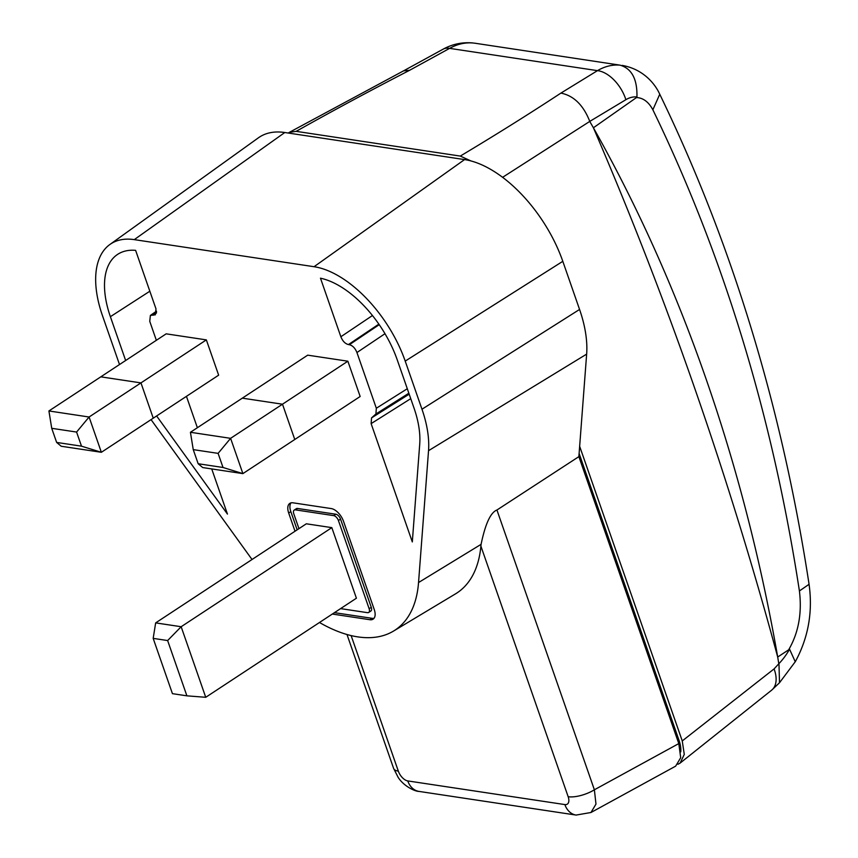 <?xml version="1.0" encoding="UTF-8"?>
<svg xmlns="http://www.w3.org/2000/svg" width="858" height="858" viewBox="0 0 858 858"><rect width="100%" height="100%" fill="white"/><g stroke="black" fill="none" stroke-linecap="round" stroke-linejoin="round"><path stroke-width="1.29" d="M119.498 364.543A96.772 51.265 56.7 0 1 119.176 363.61L102.413 315.487A96.772 51.265 56.7 0 1 109.835 244.53A96.772 51.265 56.7 0 1 134.288 239.629L314.06 266.709A96.772 51.265 56.7 0 1 405.212 361.1L421.975 409.223A96.772 51.265 56.7 0 1 428.539 450.675L418.543 582.539A152.939 81.017 56.7 0 1 393.49 631.091A152.939 81.017 56.7 0 1 357.797 636.883A152.939 81.017 56.7 0 1 319.476 622.49M252.048 559.491A152.939 81.017 56.7 0 1 250.375 557.207L151.051 419.616M295.023 531.231L288.696 513.03A13.042 6.907 -123.3 0 1 289.811 503.389A13.042 6.907 -123.3 0 1 292.986 502.809L331.231 508.569A13.042 6.907 -123.3 0 1 343.511 521.289L374.238 609.502A13.042 6.907 -123.3 0 1 373.112 619.144A13.042 6.907 -123.3 0 1 369.937 619.723L332.314 614.049M206.349 339.886L218.64 375.171L153.25 418.178L140.959 382.893L206.349 339.886L166.184 333.837L100.804 376.844L140.959 382.893L153.25 418.178L101.362 452.295L61.208 446.246L56.639 442.428L51.727 428.314L48.917 410.961L89.082 417.009L140.959 382.893L100.804 376.844L48.917 410.961M347.865 361.207L360.156 396.493L294.777 439.489L282.486 404.204L347.865 361.207L307.711 355.158L242.321 398.155L282.486 404.204L294.777 439.489L242.889 473.616L202.724 467.567L198.166 463.738L193.243 449.624L190.433 432.282L242.321 398.155L282.486 404.204L230.598 438.331L242.889 473.616L223.026 467.481L198.166 463.738M379.215 324.678L349.378 344.712C352.638 345.549 355.158 348.155 356.939 352.541L384.985 333.708M372.447 315.54L340.862 336.744L320.474 278.196A84.245 44.627 -123.3 0 1 397.254 359.899L414.006 408.022A84.245 44.627 -123.3 0 1 419.723 444.122L412.312 541.924L371.117 423.627L371.546 417.9L375.911 413.974L376.34 408.247L356.939 352.541M340.862 336.744C342.632 341.13 345.152 343.736 348.423 344.573L378.85 324.142M349.378 344.712L348.423 344.573M156.36 340.304L149.753 321.332L150.386 315.433L155.352 314.8L155.995 308.901L135.607 250.354A84.245 44.627 -123.3 0 0 118.05 254.097A84.245 44.627 -123.3 0 0 110.382 316.688L125.643 360.499M156.617 415.958L227.445 514.081L211.722 468.918M197.372 427.724L186.443 396.342M418.543 582.539L481.081 544.347C485.338 523.83 490.626 512.387 496.943 510.006L578.871 456.638L586.647 354.129A104.311 55.255 -123.3 0 0 579.568 309.448L562.805 261.325A104.311 55.255 -123.3 0 0 464.564 159.588L284.792 132.518A104.311 55.255 -123.3 0 0 258.43 137.795L109.835 244.53M578.871 456.638L678.796 743.586L594.38 789.789L595.978 804.085L590.969 812.505L675.632 766.162L680.705 757.721L678.796 743.586M481.081 544.347L480.898 546.117A155.909 82.593 -123.3 0 1 455.512 593.865L393.49 631.091M297.158 529.826L290.819 511.625A13.042 6.907 56.7 0 1 291.001 502.874M374.056 618.264A13.042 6.907 56.7 0 1 372.072 618.318L334.448 612.655M368.704 612.44L370.838 611.046A5.019 2.66 -123.3 0 0 371.267 607.335L340.551 519.111A5.019 2.66 -123.3 0 0 335.821 514.221L297.576 508.462A5.019 2.66 -123.3 0 0 296.353 508.687L294.219 510.092A5.019 2.66 56.7 0 1 295.442 509.866L333.687 515.626A5.019 2.66 56.7 0 1 338.417 520.516L369.133 608.73A5.019 2.66 56.7 0 1 368.704 612.44A5.019 2.66 56.7 0 1 367.481 612.666L340.583 608.612M294.219 510.092A5.019 2.66 56.7 0 0 293.79 513.792L298.959 528.646M331.832 527.638L181.156 626.726L155.663 622.887L306.327 523.798L331.832 527.638L356.413 598.208L205.738 697.297L186.894 695.838L172.437 693.661L153.174 638.373L167.632 640.551L186.894 695.838M167.632 640.551L181.156 626.726L205.738 697.297M155.663 622.887L153.174 638.373M51.727 428.314L76.587 432.057L81.499 446.171L56.639 442.428M76.587 432.057L89.082 417.009L101.362 452.295L81.499 446.171M193.243 449.624L218.104 453.367L223.026 467.481M190.433 432.282L230.598 438.331L218.104 453.367M296.16 131.349A1849.58 621.192 163.4 0 1 409.588 70.302L403.56 70.86L289.285 132.379L296.16 131.349L460.296 156.081L470.967 160.95M677.97 764.274L680.126 763.084L684.276 754.407L682.249 740.937L579.654 446.342M289.285 132.379L288.288 133.044M680.737 751.876A25.343 13.428 -123.3 0 0 679.053 740.443L579.118 453.464M475.203 43.254L472.94 42.986C464.972 42.332 457.196 44.133 449.603 48.37A30.384 15.444 -118.7 0 0 443.168 49.153L443.168 49.153C452.252 44.187 461.936 42.096 472.211 42.9L475.203 43.254M619.991 65.144C612.258 64.522 604.751 66.356 597.479 70.646L560.918 93.093C573.755 95.699 583.376 105.126 589.778 121.396L625.879 99.7A29.816 22.201 -85.4 0 1 636.947 96.954C637.365 79.097 631.713 68.501 619.991 65.144L475.193 43.254M682.249 740.937L774.077 668.908A30.384 17.814 50.2 0 1 771.792 690.047A30.384 17.814 50.2 0 1 771.792 690.057L680.126 763.084M788.974 649.259C798.605 632.4 802.08 612.966 799.409 590.958C772.64 416.538 723.787 256.145 652.863 109.792C648.659 101.952 643.21 97.876 636.507 97.544L593.404 127.778C667.095 298.809 728.528 475.225 777.702 657.035L789.575 649.216A69.948 51.072 -82.6 0 1 778.807 663.781L774.077 668.908M778.807 663.781L777.702 657.035C748.959 492.535 693.714 305.802 593.404 127.778L589.939 121.761M502.584 177.327L589.778 121.396M779.504 682.764L778.989 664.36M795.259 661.775L789.575 649.216M636.507 97.544L636.947 96.954M472.94 42.986L472.211 42.9M586.647 354.129L428.539 450.675M496.943 510.006L594.38 789.789A20.056 7.304 -19.2 0 1 568.168 796.728L480.898 546.117M576.319 815.1A20.056 15.369 -81.4 0 1 576.104 815.068A20.056 15.369 -81.4 0 1 576.093 815.068A20.056 15.369 -81.4 0 1 564.875 804.579A10.006 5.298 56.7 0 0 568.168 796.728M351.126 635.596L398.337 771.149A10.006 5.298 56.7 0 0 407.764 780.919L564.875 804.579M407.764 780.919A20.056 15.369 98.6 0 0 418.994 791.408A20.056 15.369 98.6 0 0 419.004 791.408C415.261 791.569 403.646 786.25 398.091 777.251L393.608 768.393A20.056 7.304 -19.2 0 0 398.337 771.149M421.975 409.223L579.568 309.448M562.805 261.325L405.212 361.1M314.06 266.709L464.564 159.588M284.792 132.518L134.288 239.629M290.819 511.625L288.696 513.03M369.937 619.723L372.072 618.318M297.576 508.462L295.442 509.866M333.687 515.626L335.821 514.221M340.551 519.111L338.417 520.516M369.133 608.73L371.267 607.335M371.117 423.627L410.746 398.659M409.191 394.176L371.546 417.9M375.911 413.974L408.858 393.221M407.293 388.738L376.34 408.247M152.392 315.036L156.542 312.14M156.435 313.031L153.346 315.186M149.839 291.227L110.382 316.688M409.588 70.302L449.603 48.37L597.479 70.646A30.384 17.825 -121.6 0 1 625.879 99.7M560.918 93.093A1849.58 621.192 163.4 0 1 460.296 156.081M799.409 590.958L809.073 584.298C781.852 406.917 732.078 243.565 659.748 94.241C654.869 83.344 642.856 69.058 622.168 65.39M652.863 109.792L659.748 94.251M677.959 741.183L679.053 740.454M418.994 791.408L576.104 815.068L590.958 812.505M346.986 634.502L393.608 768.393M150.386 315.433L156.521 311.154M779.472 682.796L795.355 661.604M795.377 661.572C808.343 637.601 812.912 611.84 809.062 584.298M779.643 682.625L771.792 690.047M443.168 49.153L403.474 70.903"/></g></svg>
